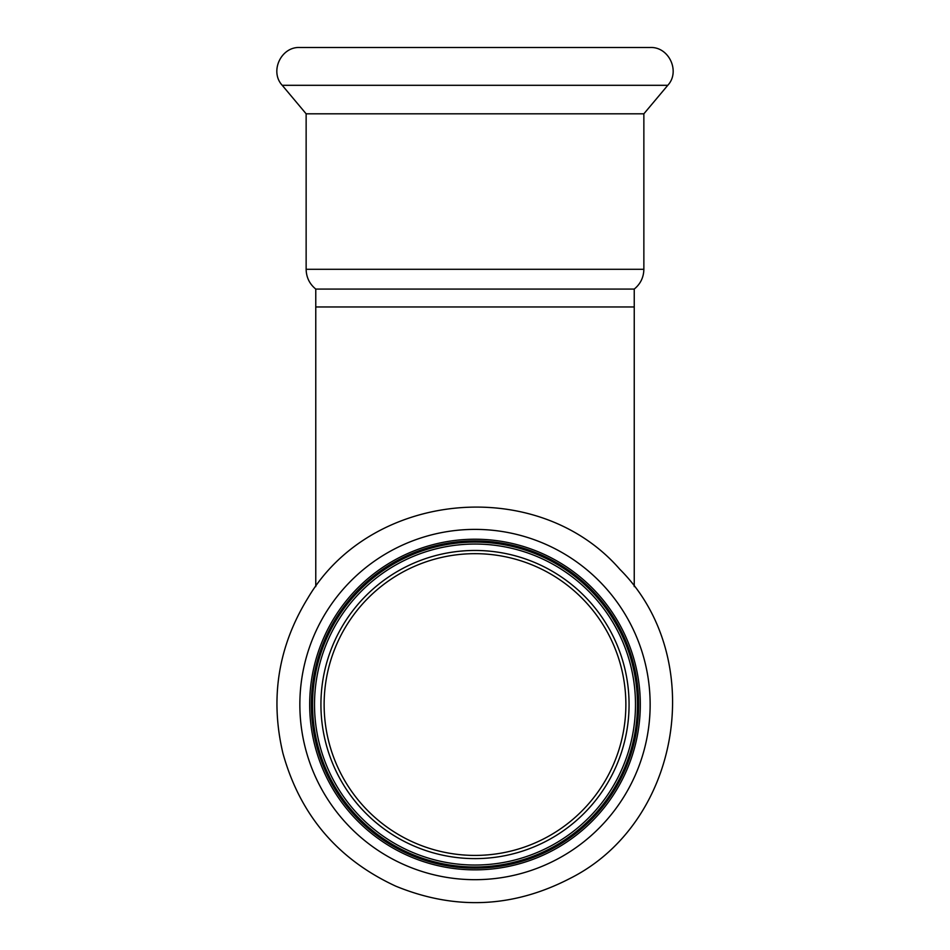 <?xml version="1.0" encoding="UTF-8"?>
<svg xmlns="http://www.w3.org/2000/svg" width="950" height="950" viewBox="0 0 950 950"><rect width="100%" height="100%" fill="white"/><g stroke="black" fill="none" stroke-linecap="round" stroke-linejoin="round"><path stroke-width="1.43" d="M315.768 289.073C309.522 283.955 306.316 277.364 306.137 269.301L643.863 269.301C643.684 277.364 640.478 283.955 634.244 289.073L315.768 289.073L315.768 586.601M306.137 269.301L306.137 113.81L643.863 113.81L667.779 85.31C680.592 71.547 668.931 46.526 650.144 47.5L299.856 47.5L650.144 47.5M413.951 550.917A165.3 165.3 0 0 0 372.483 834.219A165.3 165.3 0 0 0 638.566 728.472A165.3 165.3 0 0 0 413.951 550.917M553.446 848.136A163.638 163.638 0 0 0 623.105 634.968A163.638 163.638 0 0 0 414.568 552.472A163.638 163.638 0 0 0 326.895 774.107A163.638 163.638 0 0 0 553.446 848.136M551.95 845.381A160.491 160.491 0 0 0 558.505 567.482A160.491 160.491 0 0 0 314.557 700.756A160.491 160.491 0 0 0 551.95 845.381M475 553.672A150.872 150.872 0 0 0 344.339 779.974A150.872 150.872 0 0 0 605.661 779.974A150.872 150.872 0 0 0 475 553.672A150.872 150.872 0 0 0 344.339 779.974A150.872 150.872 0 0 0 605.661 779.974A150.872 150.872 0 0 0 475 553.672M634.244 289.073L634.244 306.969L315.768 306.969M306.137 113.81L282.233 85.31L667.779 85.31M558.968 858.242A175.144 175.144 0 0 0 566.129 554.966A175.144 175.144 0 0 0 299.903 700.399A175.144 175.144 0 0 0 558.968 858.242M552.888 847.103A162.45 162.45 0 0 0 559.526 565.808A162.45 162.45 0 0 0 312.598 700.708A162.45 162.45 0 0 0 552.888 847.103M548.874 839.752A154.078 154.078 0 0 0 475 550.466A154.078 154.078 0 0 0 325.719 742.663A154.078 154.078 0 0 0 548.874 839.752M634.244 306.969L634.244 586.601M643.863 269.301L643.863 113.81M282.233 85.31C269.408 71.547 281.069 46.526 299.856 47.5M570 878.441C681.542 822.581 708.154 657.329 619.816 569.276C537.973 475.131 371.296 490.449 307.978 597.918C278.219 646.261 269.871 698.06 282.934 753.303C300.081 815.005 337.713 859.299 395.817 886.184C455.074 910.456 513.131 907.867 570 878.441"/></g></svg>
